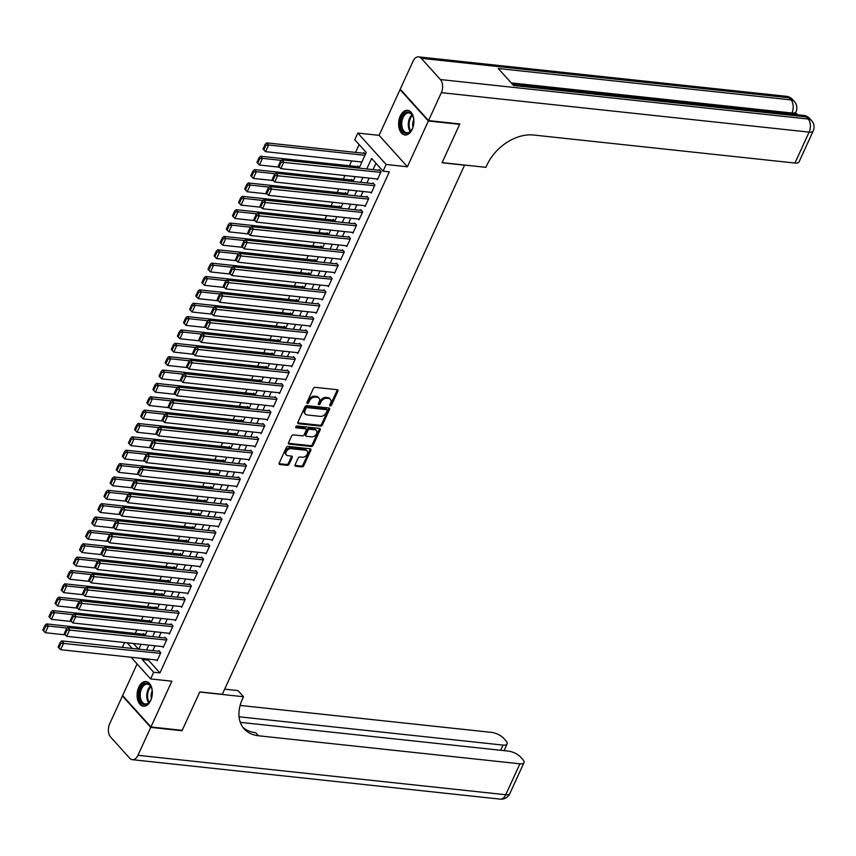 <?xml version="1.0" encoding="UTF-8"?>
<svg xmlns="http://www.w3.org/2000/svg" width="856" height="856" viewBox="0 0 856 856"><rect width="100%" height="100%" fill="white"/><g stroke="black" fill="none" stroke-linecap="round" stroke-linejoin="round"><path stroke-width="1.28" d="M330.234 405.915A1.091 0.76 138 0 0 331.518 405.091L337.895 391.149A1.562 1.081 138 0 0 337.275 389.705L315.169 387.34A1.562 1.081 138 0 0 313.339 388.517L306.962 402.448A1.091 0.76 138 0 0 308.684 402.641L309.508 400.833A4.986 3.467 138 0 1 315.35 397.056L317.202 397.259A4.986 3.467 138 0 1 318.988 398.115A4.986 3.467 138 0 1 319.202 401.871L318.379 403.679A1.091 0.76 138 0 0 320.101 403.861L320.925 402.063A4.986 3.467 138 0 1 326.778 398.286L328.618 398.479A4.986 3.467 138 0 1 330.405 399.335A4.986 3.467 138 0 1 330.63 403.101L329.795 404.899A1.091 0.76 138 0 0 330.234 405.915M329.742 405.049A1.091 0.76 138 0 0 330.758 404.235L337.136 390.304A1.562 1.081 138 0 0 337.275 389.705M306.908 402.598A1.091 0.76 138 0 0 307.914 401.785L308.738 399.987L309.508 400.833M318.325 403.829A1.091 0.76 138 0 0 319.331 403.015L320.155 401.207L320.925 402.063M150.688 700.518A12.391 7.565 -83.9 0 0 146.044 681.569A12.391 7.565 -83.9 0 0 138.758 687.272A12.391 7.565 -83.9 0 0 143.401 706.221A12.391 7.565 -83.9 0 0 150.688 700.518M412.218 129.288A12.391 7.565 -83.9 0 0 407.574 110.338A12.391 7.565 -83.9 0 0 400.287 116.042A12.391 7.565 -83.9 0 0 404.931 134.981A12.391 7.565 -83.9 0 0 412.218 129.288M295.106 464.787A1.562 1.081 138 0 0 295.727 466.231L301.933 466.895A1.562 1.081 138 0 0 303.762 465.718L310.846 450.235A1.562 1.081 138 0 0 310.214 448.79L288.119 446.425A1.562 1.081 138 0 0 286.289 447.602L279.206 463.085A1.562 1.081 138 0 0 279.826 464.519L287.316 465.332A1.562 1.081 138 0 0 289.146 464.145L292.185 457.521A1.562 1.081 138 0 0 291.554 456.077L287.841 455.681A4.173 2.9 138 0 1 286.343 454.964A4.173 2.9 138 0 1 286.728 450.877A4.173 2.9 138 0 1 291.051 448.662L305.603 450.224A4.173 2.9 138 0 1 307.101 450.941A4.173 2.9 138 0 1 306.716 455.039A4.173 2.9 138 0 1 302.393 457.243L299.964 456.986A1.562 1.081 138 0 0 298.134 458.163L295.106 464.787M148.912 659.163L148.441 660.179L159.922 672.923L153.663 672.249L150.613 678.926L131.086 657.258M459.212 123.885L459.629 124.355L442.049 162.768L464.562 165.187L222.303 694.323L199.79 691.916L182.2 730.328L150.924 726.979L171.874 681.205L150.613 678.926M459.629 124.355L428.364 120.996L400.052 89.58L379.101 135.344L357.829 133.065L386.142 164.48L383.081 171.168L371.6 158.424L366.785 168.953M379.101 135.344L407.403 166.77L428.364 120.996M407.403 166.77L386.142 164.48M159.922 672.923L389.33 171.831L383.081 171.168M320.604 426.106A1.562 1.081 138 0 0 322.434 424.929L329.517 409.446A1.562 1.081 138 0 0 328.897 408.002L306.79 405.637A1.562 1.081 138 0 0 304.961 406.814L297.877 422.286A1.562 1.081 138 0 0 298.509 423.731L320.604 426.106L319.844 425.25A1.562 1.081 138 0 0 321.674 424.073L328.757 408.601A1.562 1.081 138 0 0 328.897 408.002M320.187 429.84L313.103 445.323A1.562 1.081 138 0 1 311.274 446.5L289.168 444.125A1.562 1.081 138 0 1 288.536 442.691L291.575 436.057A1.562 1.081 138 0 1 293.405 434.88L302.361 435.843A1.562 1.081 138 0 0 304.19 434.666L306.202 430.268A1.562 1.081 138 0 0 305.581 428.824L296.24 427.829A1.091 0.76 138 0 1 297.085 425.988L319.555 428.396A1.562 1.081 138 0 1 320.187 429.84L319.416 428.995L312.333 444.467L313.103 445.323M137.099 663.935L122.611 695.553L150.924 726.979M400.651 89.645L400.052 89.58M145.167 635.377L143.583 633.622L143.284 634.296M151.277 622.012L149.704 620.268L149.393 620.932M157.397 608.648L155.824 606.904L155.514 607.567M163.517 595.295L161.934 593.54L161.634 594.203M169.638 581.93L168.054 580.175L167.755 580.85M175.748 568.566L174.175 566.811L173.864 567.485M181.868 555.202L180.295 553.457L179.985 554.121M187.988 541.837L186.405 540.093L186.105 540.757M194.109 528.484L192.525 526.729L192.226 527.392M200.218 515.119L198.646 513.365L198.335 514.039M206.339 501.755L204.766 500L204.456 500.674M212.459 488.391L210.876 486.647L210.576 487.31M218.58 475.026L216.996 473.282L216.696 473.946M224.689 461.673L223.116 459.918L222.806 460.582M230.81 448.309L229.237 446.554L228.927 447.228M236.93 434.944L235.346 433.19L235.047 433.864M243.051 421.58L241.467 419.836L241.167 420.499M249.16 408.216L247.587 406.472L247.277 407.135M255.281 394.862L253.708 393.107L253.397 393.771M261.401 381.498L259.817 379.743L259.518 380.417M267.521 368.134L265.938 366.379L265.638 367.053M273.631 354.769L272.058 353.025L271.748 353.689M279.752 341.405L278.179 339.661L277.868 340.324M285.872 328.051L284.288 326.296L283.989 326.96M291.992 314.687L290.409 312.932L290.109 313.606M298.102 301.323L296.529 299.568L296.219 300.242M304.222 287.958L302.65 286.214L302.339 286.878M310.343 274.594L308.759 272.85L308.46 273.513M316.463 261.24L314.88 259.486L314.58 260.149M322.573 247.876L321 246.121L320.69 246.796M328.693 234.512L327.12 232.757L326.81 233.431M334.814 221.148L333.23 219.393L332.93 220.067M340.934 207.783L339.351 206.039L339.051 206.703M347.044 194.43L345.471 192.675L345.161 193.338M353.164 181.065L351.591 179.311L351.281 179.985M359.285 167.701L357.701 165.946L357.401 166.62M376.661 178.936L377.368 179.707L381.038 171.692L379.122 169.574L378.812 170.237M370.552 192.3L371.247 193.071L374.917 185.056L373.002 182.927L372.702 183.601M364.431 205.654L365.127 206.435L368.797 198.421L366.892 196.292L366.582 196.966M358.311 219.018L359.017 219.799L362.687 211.774L360.772 209.656L360.462 210.33M352.19 232.383L352.897 233.164L356.567 225.139L354.651 223.02L354.341 223.684M346.081 245.747L346.776 246.517L350.446 238.503L348.531 236.384L348.231 237.048M339.96 259.111L340.656 259.882L344.326 251.867L342.421 249.738L342.111 250.412M333.84 272.465L334.546 273.246L338.216 265.232L336.301 263.102L335.991 263.776M327.72 285.829L328.426 286.61L332.096 278.585L330.181 276.467L329.881 277.141M321.61 299.193L322.305 299.975L325.976 291.95L324.06 289.831L323.761 290.494M315.49 312.558L316.185 313.328L319.855 305.314L317.95 303.195L317.64 303.859M309.369 325.922L310.075 326.692L313.745 318.678L311.83 316.56L311.52 317.223M303.249 339.276L303.955 340.057L307.625 332.042L305.71 329.913L305.41 330.587M297.139 352.64L297.835 353.421L301.505 345.407L299.589 343.277L299.29 343.952M291.019 366.004L291.714 366.785L295.384 358.76L293.48 356.642L293.169 357.305M284.898 379.369L285.604 380.139L289.275 372.125L287.359 370.006L287.049 370.669M278.778 392.733L279.484 393.503L283.154 385.489L281.239 383.37L280.939 384.034M272.668 406.086L273.364 406.868L277.034 398.853L275.118 396.724L274.819 397.398M266.548 419.451L267.243 420.232L270.913 412.218L269.009 410.088L268.698 410.762M260.427 432.815L261.134 433.596L264.804 425.571L262.888 423.453L262.578 424.116M254.318 446.179L255.013 446.95L258.683 438.935L256.768 436.817L256.468 437.48M248.197 459.544L248.893 460.314L252.563 452.3L250.648 450.181L250.348 450.845M242.077 472.908L242.772 473.678L246.442 465.664L244.538 463.535L244.228 464.209M235.956 486.262L236.663 487.043L240.333 479.028L238.417 476.899L238.107 477.573M229.847 499.626L230.542 500.407L234.212 492.382L232.297 490.263L231.997 490.927M223.726 512.99L224.422 513.76L228.092 505.746L226.177 503.628L225.877 504.291M217.606 526.354L218.301 527.125L221.971 519.111L220.067 516.992L219.757 517.655M211.486 539.719L212.192 540.489L215.862 532.475L213.946 530.346L213.636 531.02M205.376 553.072L206.071 553.853L209.741 545.839L207.826 543.71L207.526 544.384M199.255 566.437L199.951 567.218L203.621 559.193L201.706 557.074L201.406 557.738M193.135 579.801L193.831 580.571L197.501 572.557L195.596 570.438L195.286 571.102M187.015 593.165L187.721 593.936L191.391 585.921L189.476 583.803L189.165 584.466M180.905 606.53L181.6 607.3L185.271 599.286L183.355 597.156L183.056 597.83M174.785 619.883L175.48 620.664L179.15 612.65L177.235 610.521L176.935 611.195M168.664 633.247L169.36 634.029L173.03 626.004L171.125 623.885L170.815 624.548M162.544 646.612L163.25 647.382L166.92 639.368L165.005 637.249L164.694 637.913M375.955 163.261L373.045 169.616M369.15 178.123L366.924 182.981M363.03 191.487L360.804 196.345M356.909 204.851L354.694 209.709M350.8 218.216L348.574 223.063M344.679 231.58L342.454 236.427M338.559 244.934L336.333 249.792M332.438 258.298L330.223 263.156M326.329 271.662L324.103 276.52M320.208 285.027L317.983 289.874M314.088 298.391L311.862 303.238M307.967 311.755L305.752 316.602M301.858 325.109L299.632 329.967M295.737 338.473L293.512 343.331M289.617 351.837L287.391 356.685M283.497 365.202L281.282 370.049M277.387 378.566L275.161 383.413M271.266 391.92L269.041 396.777M265.146 405.284L262.92 410.142M259.026 418.648L256.811 423.495M252.916 432.013L250.69 436.86M246.796 445.377L244.57 450.224M240.675 458.73L238.45 463.588M234.555 472.095L232.34 476.953M228.445 485.459L226.219 490.317M222.325 498.823L220.099 503.67M216.204 512.188L213.979 517.035M210.084 525.541L207.869 530.399M203.974 538.905L201.749 543.763M197.854 552.27L195.628 557.128M191.733 565.634L189.508 570.481M185.613 578.998L183.398 583.846M179.503 592.352L177.278 597.21M173.383 605.716L171.157 610.574M167.262 619.081L165.037 623.938M161.142 632.445L158.927 637.292M155.032 645.809L152.807 650.656M156.434 659.976L157.13 660.746L160.8 652.732L158.884 650.614L158.585 651.277M359.124 144.578L355.54 152.4M351.645 160.907L349.43 165.764M344.957 175.534L343.31 179.129M338.837 188.898L337.189 192.482M332.716 202.262L331.069 205.847M326.596 215.616L324.959 219.211M320.486 228.98L318.839 232.575M314.366 242.344L312.718 245.94M308.246 255.709L306.598 259.293M302.125 269.073L300.488 272.657M296.015 282.426L294.368 286.022M289.895 295.791L288.247 299.386M283.775 309.155L282.127 312.75M277.654 322.519L276.017 326.104M271.545 335.884L269.897 339.468M265.424 349.237L263.776 352.833M259.304 362.602L257.656 366.197M253.183 375.966L251.546 379.561M247.074 389.33L245.426 392.915M240.953 402.695L239.306 406.279M234.833 416.048L233.185 419.643M228.713 429.412L227.075 433.008M222.603 442.777L220.955 446.372M216.482 456.141L214.835 459.726M210.362 469.505L208.714 473.09M204.242 482.859L202.605 486.454M198.132 496.223L196.484 499.818M192.012 509.588L190.364 513.183M185.891 522.952L184.243 526.536M179.771 536.316L178.134 539.901M173.661 549.67L172.013 553.265M167.541 563.034L165.893 566.629M161.42 576.398L159.772 579.994M155.3 589.763L153.663 593.358M149.19 603.127L147.542 606.711M143.07 616.481L141.422 620.076M136.949 629.845L135.302 633.44M133.408 643.487L138.479 649.126M365.405 154.337L363.821 152.582L363.522 153.256M122.355 647.393L124.58 642.535M359.092 168.118L366.25 152.486L354.769 139.742L357.829 133.065M142.652 658.499L142.192 659.505L153.663 672.249M362.89 177.459L360.676 182.307M356.77 190.824L354.555 195.671M350.66 204.177L348.435 209.035M344.54 217.542L342.314 222.4M338.42 230.906L336.205 235.764M332.299 244.27L330.084 249.117M326.19 257.635L323.964 262.482M320.069 270.988L317.844 275.846M313.949 284.353L311.734 289.21M307.828 297.717L305.613 302.575M301.719 311.081L299.493 315.928M295.598 324.445L293.373 329.293M289.478 337.799L287.263 342.657M283.357 351.163L281.143 356.021M277.248 364.528L275.022 369.385M271.127 377.892L268.902 382.739M265.007 391.256L262.792 396.103M258.887 404.61L256.672 409.468M252.777 417.974L250.551 422.832M246.656 431.338L244.431 436.196M240.536 444.703L238.321 449.55M234.426 458.067L232.201 462.914M228.306 471.421L226.08 476.278M222.186 484.785L219.96 489.643M216.065 498.149L213.85 503.007M209.955 511.514L207.73 516.361M203.835 524.878L201.609 529.725M197.715 538.231L195.489 543.089M191.594 551.596L189.379 556.453M185.484 564.96L183.259 569.818M179.364 578.324L177.139 583.171M173.244 591.689L171.018 596.536M167.123 605.042L164.908 609.9M161.014 618.407L158.788 623.264M154.893 631.771L152.668 636.629M148.773 645.135L146.547 649.982M138.854 649.158L141.079 644.311M144.974 635.794L147.189 630.947M151.084 622.44L153.31 617.583M157.204 609.076L159.43 604.218M163.325 595.712L165.55 590.865M169.445 582.348L171.66 577.5M175.555 568.983L177.781 564.136M181.675 555.63L183.901 550.772M187.796 542.265L190.021 537.408M193.916 528.901L196.131 524.054M200.026 515.537L202.251 510.69M206.146 502.172L208.372 497.325M212.267 488.819L214.492 483.961M218.387 475.455L220.602 470.597M224.497 462.09L226.722 457.232M230.617 448.726L232.843 443.879M236.738 435.362L238.963 430.515M242.858 422.008L245.073 417.15M248.968 408.644L251.193 403.786M255.088 395.279L257.314 390.422M261.208 381.915L263.423 377.068M267.329 368.551L269.544 363.704M273.439 355.197L275.664 350.339M279.559 341.833L281.785 336.975M285.679 328.469L287.894 323.611M291.8 315.104L294.015 310.257M297.909 301.74L300.135 296.893M304.03 288.386L306.255 283.529M310.15 275.022L312.365 270.164M316.271 261.658L318.486 256.8M322.38 248.294L324.606 243.446M328.501 234.929L330.726 230.082M334.621 221.576L336.836 216.718M340.742 208.211L342.956 203.354M346.851 194.847L349.077 189.989M352.972 181.483L355.197 176.636M127.148 642.813L132.231 648.452M148.441 660.179L142.192 659.505M330.405 399.335L329.635 398.489A4.986 3.467 138 0 0 327.848 397.633L328.618 398.479M320.155 401.207A4.986 3.467 138 0 1 326.008 397.43L327.848 397.633M318.988 398.115L318.218 397.259A4.986 3.467 138 0 0 316.431 396.403L317.202 397.259M308.738 399.987A4.986 3.467 138 0 1 314.591 396.21L316.431 396.403M298.509 423.731L297.738 422.885L319.844 425.25M327.142 410.709A1.091 0.76 138 0 0 326.703 409.692L307.304 407.617A1.091 0.76 138 0 0 306.02 408.44L305.153 410.345A4.986 3.467 138 0 0 305.378 414.101A4.986 3.467 138 0 0 307.154 414.957L320.422 416.38A4.986 3.467 138 0 0 326.275 412.603L327.142 410.709M326.478 409.446A1.091 0.76 138 0 0 325.943 408.847L326.703 409.692M305.378 414.101L304.608 413.255A4.986 3.467 138 0 1 304.383 409.489L305.26 407.595A1.091 0.76 138 0 1 306.534 406.771L325.943 408.847M289.168 444.125L288.397 443.28L310.503 445.655A1.562 1.081 138 0 0 312.333 444.467M306.138 429.091L305.367 428.246A1.562 1.081 138 0 0 304.811 427.979L295.737 427.005M311.67 436.838A4.173 2.9 138 0 0 315.992 434.634A4.173 2.9 138 0 0 316.367 430.536A4.173 2.9 138 0 0 314.88 429.83L309.754 429.273A1.562 1.081 138 0 0 307.925 430.45L305.913 434.848A1.562 1.081 138 0 0 306.544 436.293L311.67 436.838M316.367 430.536L315.607 429.691A4.173 2.9 138 0 0 314.109 428.974L314.88 429.83M305.977 436.025L305.218 435.18A1.562 1.081 138 0 1 305.143 434.003L307.154 429.605A1.562 1.081 138 0 1 308.984 428.428L314.109 428.974M319.416 428.995A1.562 1.081 138 0 0 319.555 428.396M307.101 450.941L306.33 450.096A4.173 2.9 138 0 0 304.843 449.379L305.603 450.224M286.343 454.964L285.583 454.119A4.173 2.9 138 0 1 285.968 450.021A4.173 2.9 138 0 1 290.291 447.816L304.843 449.379M279.826 464.519L279.067 463.674L286.557 464.476A1.562 1.081 138 0 0 288.386 463.299L291.415 456.676A1.562 1.081 138 0 0 291.554 456.077M295.727 466.231L294.967 465.386L301.162 466.049A1.562 1.081 138 0 0 302.992 464.862L310.086 449.389A1.562 1.081 138 0 0 310.225 448.79M364.517 153.363L266.687 142.866L268.602 144.996L364.945 155.321M361.885 162.009L265.542 151.673L263.798 149.864L265.938 145.188L265.178 144.332L263.038 149.008L263.798 149.864M265.938 145.188L268.602 144.996L265.542 151.673M265.178 144.332L266.687 142.866M377.667 179.043L280.843 168.653L283.903 161.977L281.988 159.858L280.479 161.324L278.339 166L279.099 166.845L281.239 162.169L280.479 161.324M379.818 170.344L281.988 159.858M380.727 172.366L281.239 162.169M279.099 166.845L280.843 168.653M400.715 122.312A10.721 6.548 96.1 0 1 406.054 112.532A10.721 6.548 96.1 0 1 413.009 116.523A10.721 6.548 96.1 0 1 413.79 123.221A10.721 6.548 96.1 0 1 411.543 130.091A10.721 6.548 96.1 0 1 404.043 132.616A10.721 6.548 96.1 0 1 400.715 122.312M413.106 116.791A9.93 6.067 -83.9 0 0 408.943 112.96A9.93 6.067 -83.9 0 0 401.828 122.419A9.93 6.067 -83.9 0 0 406.825 132.712A9.93 6.067 -83.9 0 0 411.704 129.845M413.758 119.722A7.073 4.323 -83.9 0 0 412.699 123.521A7.073 4.323 -83.9 0 0 412.966 127.127M408.43 110.51A12.316 7.522 -83.9 0 0 399.752 122.248A12.316 7.522 -83.9 0 0 405.798 134.991M139.186 693.553A10.721 6.548 96.1 0 1 144.525 683.762A10.721 6.548 96.1 0 1 151.469 687.753A10.721 6.548 96.1 0 1 152.261 694.451A10.721 6.548 96.1 0 1 150.014 701.332A10.721 6.548 96.1 0 1 142.513 703.846A10.721 6.548 96.1 0 1 139.186 693.553M151.576 688.021A9.93 6.067 -83.9 0 0 147.403 684.201A9.93 6.067 -83.9 0 0 140.298 693.649A9.93 6.067 -83.9 0 0 145.285 703.942A9.93 6.067 -83.9 0 0 150.174 701.085M152.229 690.952A7.073 4.323 -83.9 0 0 151.17 694.751A7.073 4.323 -83.9 0 0 151.437 698.357M146.9 681.75A12.316 7.522 -83.9 0 0 138.223 693.478A12.316 7.522 -83.9 0 0 144.268 706.232M797.546 114.768L795.641 112.65M791.404 114.105L791.907 113.013A9.534 3.627 24.6 0 0 795.984 111.879L795.074 113.891A9.534 3.627 -155.4 0 1 794.614 114.447M428.546 120.6L459.822 123.949L442.103 162.64L485.887 167.337L486.936 165.058A39.718 27.595 -42 0 1 533.502 135.013L794.957 163.047L809.123 132.113L441.332 92.673L428.546 120.6L400.234 89.184L413.02 61.258A9.534 5.821 -83.9 0 1 418.627 56.87L786.418 96.311A9.534 5.821 96.1 0 1 789.082 97.777L421.28 58.326A9.534 5.821 -83.9 0 0 418.627 56.87M441.332 92.673A9.534 5.821 -83.9 0 0 440.412 79.555L421.28 58.326M511.235 82.904L791.907 113.013A9.534 5.821 96.1 0 0 790.987 99.895A9.534 6.623 -42 0 1 794.4 101.532L792.485 99.414A9.534 6.623 138 0 0 789.082 97.777L790.987 99.895L498.256 68.501L513.557 85.482L806.288 116.876L808.203 119.005A9.534 5.821 96.1 0 1 809.123 132.113A9.534 3.627 24.6 0 0 813.2 130.989A9.534 9.534 0 0 0 811.616 120.643L809.701 118.513A9.534 6.623 138 0 0 806.288 116.876A9.534 5.821 96.1 0 0 803.634 115.421L512.38 84.188M813.2 130.989L799.033 161.923A9.534 3.627 -155.4 0 1 794.957 163.047M181.59 730.264L182.018 730.735L199.726 692.044L243.511 696.741L242.473 699.01A39.718 27.595 138 0 0 244.228 728.959A39.718 27.595 138 0 0 258.448 735.775L519.913 763.809A9.534 3.627 24.6 0 0 523.99 762.685A9.534 3.627 24.6 0 0 522.823 759.518L520.566 757.014A9.534 3.627 24.6 0 0 508.475 751.119L240.311 722.357M224.668 689.155L237.957 690.589L243.511 696.741M150.742 727.375L122.429 695.96L109.643 723.887A9.534 5.821 -83.9 0 0 110.563 736.995L129.695 758.223A9.534 5.821 -83.9 0 0 132.348 759.689A9.534 5.821 -83.9 0 0 137.955 755.302L150.742 727.375L182.018 730.735M122.429 695.96L123.039 696.024M239.07 716.782L503.039 745.095A9.534 3.627 24.6 0 0 507.116 743.96A9.534 3.627 24.6 0 0 505.96 740.804L503.703 738.3A9.534 3.627 24.6 0 0 491.601 732.394L240.129 705.43M242.933 727.354A39.718 27.595 138 0 0 255.698 732.715L258.448 735.775M358.407 166.727L260.566 156.231L262.482 158.36L281.442 160.393M279.43 167.188L259.421 165.037L257.688 163.229L259.828 158.542L259.058 157.697L256.918 162.373L257.688 163.229M259.828 158.542L262.482 158.36L259.421 165.037M259.058 157.697L260.566 156.231M352.287 180.092L254.457 169.595L256.361 171.714L275.322 173.747M273.31 180.541L253.312 178.401L251.568 176.582L253.708 171.906L252.948 171.061L250.797 175.737L251.568 176.582M253.708 171.906L256.361 171.714L253.312 178.401M252.948 171.061L254.457 169.595M346.166 193.445L248.336 182.959L250.252 185.078L269.201 187.111M267.19 193.905L247.191 191.765L245.447 189.946L247.587 185.271L246.828 184.425L244.688 189.101L245.447 189.946M247.587 185.271L250.252 185.078L247.191 191.765M246.828 184.425L248.336 182.959M340.046 206.81L242.216 196.324L244.131 198.442L263.081 200.475M261.069 207.27L241.071 205.119L239.327 203.311L241.478 198.635L240.707 197.79L238.567 202.465L239.327 203.311M241.478 198.635L244.131 198.442L241.071 205.119M240.707 197.79L242.216 196.324M371.558 192.407L274.723 182.018L277.783 175.341L275.867 173.212L274.359 174.678L272.219 179.353L272.989 180.209L275.129 175.534L274.359 174.678M373.708 183.708L275.867 173.212M374.607 185.72L275.129 175.534M272.989 180.209L274.723 182.018M365.437 205.772L268.613 195.382L271.662 188.705L269.758 186.576L268.238 188.042L266.098 192.718L266.869 193.574L269.009 188.887L268.238 188.042M367.588 197.073L269.758 186.576M368.497 199.084L269.009 188.887M266.869 193.574L268.613 195.382M359.317 219.125L262.492 208.746L265.553 202.059L263.637 199.94L262.129 201.406L259.989 206.082L260.748 206.927L262.888 202.251L262.129 201.406M361.467 210.437L263.637 199.94M362.377 212.449L262.888 202.251M260.748 206.927L262.492 208.746M353.196 232.49L256.372 222.111L259.432 215.423L257.517 213.305L256.008 214.77L253.868 219.446L254.628 220.292L256.768 215.616L256.008 214.77M355.347 223.791L257.517 213.305M356.257 225.813L256.768 215.616M254.628 220.292L256.372 222.111M333.936 220.174L236.106 209.677L238.011 211.806L256.971 213.84M254.96 220.634L234.951 218.483L233.217 216.675L235.357 211.999L234.587 211.143L232.447 215.819L233.217 216.675M235.357 211.999L238.011 211.806L234.951 218.483M234.587 211.143L236.106 209.677M347.087 245.854L250.252 235.464L253.312 228.787L251.397 226.669L249.888 228.135L247.748 232.811L248.518 233.656L250.658 228.98L249.888 228.135M349.237 237.155L251.397 226.669M350.136 239.177L250.658 228.98M248.518 233.656L250.252 235.464M327.816 233.538L229.986 223.042L231.901 225.171L250.851 227.204M248.839 233.998L228.841 231.848L227.097 230.039L229.237 225.353L228.477 224.507L226.326 229.183L227.097 230.039M229.237 225.353L231.901 225.171L228.841 231.848M228.477 224.507L229.986 223.042M340.966 259.218L244.142 248.829L247.191 242.152L245.287 240.022L243.767 241.488L241.627 246.164L242.398 247.02L244.538 242.344L243.767 241.488M343.117 250.519L245.287 240.022M344.026 252.531L244.538 242.344M242.398 247.02L244.142 248.829M321.695 246.903L223.865 236.406L225.781 238.524L244.73 240.557M242.719 247.352L222.721 245.212L220.976 243.393L223.116 238.717L222.357 237.872L220.217 242.548L220.976 243.393M223.116 238.717L225.781 238.524L222.721 245.212M222.357 237.872L223.865 236.406M334.846 272.583L238.022 262.193L241.082 255.516L239.166 253.387L237.658 254.853L235.518 259.529L236.277 260.385L238.417 255.698L237.658 254.853M336.997 263.883L239.166 253.387M337.906 265.895L238.417 255.698M236.277 260.385L238.022 262.193M315.575 260.256L217.745 249.77L219.66 251.889L238.61 253.922M236.598 260.716L216.6 258.576L214.856 256.757L217.007 252.081L216.236 251.236L214.096 255.912L214.856 256.757M217.007 252.081L219.66 251.889L216.6 258.576M216.236 251.236L217.745 249.77M328.725 285.936L231.901 275.557L234.961 268.87L233.046 266.751L231.537 268.217L229.397 272.893L230.157 273.738L232.297 269.062L231.537 268.217M330.876 277.248L233.046 266.751M331.786 279.259L232.297 269.062M230.157 273.738L231.901 275.557M309.465 273.62L211.635 263.134L213.54 265.253L232.5 267.286M230.489 274.08L210.48 271.93L208.746 270.122L210.886 265.446L210.116 264.6L207.976 269.276L208.746 270.122M210.886 265.446L213.54 265.253L210.48 271.93M210.116 264.6L211.635 263.134M322.616 299.3L225.781 288.921L228.841 282.234L226.926 280.115L225.417 281.581L223.277 286.257L224.047 287.102L226.187 282.426L225.417 281.581M324.766 290.601L226.926 280.115M325.676 292.624L226.187 282.426M224.047 287.102L225.781 288.921M303.345 286.985L205.515 276.488L207.43 278.617L226.38 280.65M224.368 287.445L204.37 285.294L202.626 283.486L204.766 278.81L204.006 277.954L201.856 282.63L202.626 283.486M204.766 278.81L207.43 278.617L204.37 285.294M204.006 277.954L205.515 276.488M316.495 312.665L219.671 302.275L222.721 295.598L220.816 293.48L219.297 294.945L217.156 299.621L217.927 300.467L220.067 295.791L219.297 294.945M318.646 303.966L220.816 293.48M319.555 305.988L220.067 295.791M217.927 300.467L219.671 302.275M297.225 300.349L199.394 289.852L201.31 291.982L220.26 294.015M218.248 300.809L198.25 298.658L196.506 296.85L198.646 292.174L197.886 291.318L195.746 295.994L196.506 296.85M198.646 292.174L201.31 291.982L198.25 298.658M197.886 291.318L199.394 289.852M310.375 326.029L213.551 315.639L216.611 308.963L214.696 306.833L213.187 308.299L211.047 312.975L211.806 313.831L213.946 309.155L213.187 308.299M312.526 317.33L214.696 306.833M313.435 319.341L213.946 309.155M211.806 313.831L213.551 315.639M291.104 313.713L193.274 303.217L195.189 305.335L214.139 307.368M212.128 314.163L192.129 312.023L190.385 310.204L192.536 305.528L191.765 304.683L189.625 309.358L190.385 310.204M192.536 305.528L195.189 305.335L192.129 312.023M191.765 304.683L193.274 303.217M304.255 339.393L207.43 329.004L210.49 322.327L208.575 320.197L207.066 321.663L204.926 326.339L205.686 327.195L207.826 322.519L207.066 321.663M306.405 330.694L208.575 320.197M307.315 332.706L207.826 322.519M205.686 327.195L207.43 329.004M284.995 327.067L187.164 316.581L189.069 318.7L208.029 320.733M206.018 327.527L186.009 325.387L184.275 323.568L186.415 318.892L185.645 318.047L183.505 322.723L184.275 323.568M186.415 318.892L189.069 318.7L186.009 325.387M185.645 318.047L187.164 316.581M298.145 352.747L201.31 342.368L204.37 335.68L202.455 333.562L200.946 335.028L198.806 339.704L199.576 340.549L201.716 335.873L200.946 335.028M300.296 344.059L202.455 333.562M301.205 346.07L201.716 335.873M199.576 340.549L201.31 342.368M278.874 340.431L181.044 329.945L182.959 332.064L201.909 334.097M199.897 340.891L179.899 338.741L178.155 336.932L180.295 332.256L179.535 331.411L177.385 336.087L178.155 336.932M180.295 332.256L182.959 332.064L179.899 338.741M179.535 331.411L181.044 329.945M292.024 366.111L195.2 355.732L198.25 349.045L196.345 346.926L194.836 348.392L192.686 353.068L193.456 353.913L195.596 349.237L194.836 348.392M294.175 357.412L196.345 346.926M295.085 359.434L195.596 349.237M193.456 353.913L195.2 355.732M272.754 353.796L174.924 343.299L176.839 345.428L195.789 347.461M193.777 354.256L173.779 352.105L172.035 350.297L174.175 345.621L173.415 344.765L171.275 349.441L172.035 350.297M174.175 345.621L176.839 345.428L173.779 352.105M173.415 344.765L174.924 343.299M285.904 379.476L189.08 369.086L192.14 362.409L190.225 360.29L188.716 361.756L186.576 366.432L187.336 367.278L189.476 362.602L188.716 361.756M288.055 370.776L190.225 360.29M288.964 372.799L189.476 362.602M187.336 367.278L189.08 369.086M266.633 367.16L168.803 356.663L170.719 358.792L189.668 360.825M187.657 367.62L167.658 365.469L165.914 363.661L168.065 358.985L167.294 358.129L165.155 362.805L165.914 363.661M168.065 358.985L170.719 358.792L167.658 365.469M167.294 358.129L168.803 356.663M279.784 392.84L182.959 382.45L186.019 375.773L184.104 373.644L182.596 375.11L180.456 379.786L181.215 380.642L183.366 375.966L182.596 375.11M281.934 384.141L184.104 373.644M282.844 386.152L183.366 375.966M181.215 380.642L182.959 382.45M260.524 380.524L162.694 370.027L164.598 372.146L183.559 374.179M181.547 380.974L161.538 378.834L159.804 377.015L161.945 372.339L161.174 371.493L159.034 376.169L159.804 377.015M161.945 372.339L164.598 372.146L161.538 378.834M161.174 371.493L162.694 370.027M273.674 406.204L176.839 395.814L179.899 389.138L177.995 387.008L176.475 388.474L174.335 393.15L175.106 394.006L177.246 389.33L176.475 388.474M275.825 397.505L177.995 387.008M276.734 399.517L177.246 389.33M175.106 394.006L176.839 395.814M254.403 393.878L156.573 383.392L158.488 385.51L177.438 387.543M175.427 394.338L155.428 392.198L153.684 390.379L155.824 385.703L155.064 384.858L152.914 389.534L153.684 390.379M155.824 385.703L158.488 385.51L155.428 392.198M155.064 384.858L156.573 383.392M267.554 419.558L170.729 409.179L173.789 402.491L171.874 400.373L170.365 401.839L168.215 406.514L168.985 407.36L171.125 402.684L170.365 401.839M269.704 410.869L171.874 400.373M270.614 412.881L171.125 402.684M168.985 407.36L170.729 409.179M248.283 407.242L150.453 396.756L152.368 398.875L171.318 400.908M169.306 407.702L149.308 405.551L147.564 403.743L149.704 399.067L148.944 398.222L146.804 402.898L147.564 403.743M149.704 399.067L152.368 398.875L149.308 405.551M148.944 398.222L150.453 396.756M261.433 432.922L164.609 422.543L167.669 415.856L165.754 413.737L164.245 415.203L162.105 419.879L162.865 420.724L165.005 416.048L164.245 415.203M263.584 424.223L165.754 413.737M264.493 426.245L165.005 416.048M162.865 420.724L164.609 422.543M242.173 420.606L144.332 410.12L146.248 412.239L165.197 414.272M163.186 421.066L143.187 418.916L141.443 417.107L143.594 412.432L142.824 411.575L140.684 416.251L141.443 417.107M143.594 412.432L146.248 412.239L143.187 418.916M142.824 411.575L144.332 410.12M255.313 446.286L158.488 435.897L161.549 429.22L159.633 427.101L158.125 428.567L155.985 433.243L156.744 434.088L158.895 429.412L158.125 428.567M257.463 437.587L159.633 427.101M258.373 439.61L158.895 429.412M156.744 434.088L158.488 435.897M236.053 433.971L138.223 423.474L140.127 425.603L159.088 427.636M157.076 434.431L137.067 432.28L135.334 430.472L137.474 425.796L136.703 424.94L134.563 429.616L135.334 430.472M137.474 425.796L140.127 425.603L137.067 432.28M136.703 424.94L138.223 423.474M249.203 459.651L152.368 449.261L155.428 442.584L153.524 440.455L152.004 441.921L149.864 446.597L150.635 447.453L152.775 442.777L152.004 441.921M251.354 450.952L153.524 440.455M252.263 452.963L152.775 442.777M150.635 447.453L152.368 449.261M229.932 447.335L132.102 436.838L134.018 438.968L152.967 440.99M150.956 447.784L130.957 445.644L129.213 443.825L131.353 439.149L130.594 438.304L128.443 442.98L129.213 443.825M131.353 439.149L134.018 438.968L130.957 445.644M130.594 438.304L132.102 436.838M243.083 473.015L146.258 462.625L149.319 455.948L147.403 453.819L145.894 455.285L143.744 459.961L144.514 460.817L146.654 456.141L145.894 455.285M245.233 464.316L147.403 453.819M246.143 466.327L146.654 456.141M144.514 460.817L146.258 462.625M223.812 460.689L125.982 450.203L127.897 452.321L146.847 454.354M144.835 461.149L124.837 459.009L123.093 457.19L125.233 452.514L124.473 451.668L122.333 456.344L123.093 457.19M125.233 452.514L127.897 452.321L124.837 459.009M124.473 451.668L125.982 450.203M236.962 486.369L140.138 475.99L143.198 469.302L141.283 467.183L139.774 468.649L137.634 473.325L138.394 474.171L140.534 469.495L139.774 468.649M239.113 477.68L141.283 467.183M240.022 479.692L140.534 469.495M138.394 474.171L140.138 475.99M217.702 474.053L119.861 463.567L121.777 465.685L140.726 467.718M138.715 474.513L118.717 472.373L116.972 470.554L119.123 465.878L118.353 465.033L116.213 469.709L116.972 470.554M119.123 465.878L121.777 465.685L118.717 472.373M118.353 465.033L119.861 463.567M230.842 499.733L134.018 489.354L137.078 482.666L135.162 480.548L133.654 482.014L131.514 486.69L132.273 487.535L134.424 482.859L133.654 482.014M232.993 491.034L135.162 480.548M233.902 493.056L134.424 482.859M132.273 487.535L134.018 489.354M211.582 487.417L113.752 476.931L115.656 479.05L134.617 481.083M132.605 487.877L112.596 485.727L110.863 483.918L113.003 479.242L112.232 478.386L110.092 483.062L110.863 483.918M113.003 479.242L115.656 479.05L112.596 485.727M112.232 478.386L113.752 476.931M224.732 513.097L127.897 502.718L130.957 496.031L129.053 493.912L127.533 495.378L125.393 500.054L126.164 500.899L128.304 496.223L127.533 495.378M226.883 504.398L129.053 493.912M227.792 506.42L128.304 496.223M126.164 500.899L127.897 502.718M205.461 500.781L107.631 490.285L109.547 492.414L128.496 494.447M126.485 501.242L106.486 499.091L104.742 497.283L106.882 492.607L106.123 491.751L103.972 496.427L104.742 497.283M106.882 492.607L109.547 492.414L106.486 499.091M106.123 491.751L107.631 490.285M218.612 526.461L121.787 516.072L124.848 509.395L122.932 507.276L121.424 508.732L119.273 513.407L120.043 514.263L122.183 509.588L121.424 508.732M220.762 517.762L122.932 507.276M221.672 519.774L122.183 509.588M120.043 514.263L121.787 516.072M199.341 514.146L101.511 503.649L103.426 505.778L122.376 507.801M120.364 514.595L100.366 512.455L98.622 510.636L100.762 505.96L100.002 505.115L97.862 509.791L98.622 510.636M100.762 505.96L103.426 505.778L100.366 512.455M100.002 505.115L101.511 503.649M212.491 539.826L115.667 529.436L118.727 522.759L116.812 520.63L115.303 522.096L113.163 526.772L113.923 527.628L116.063 522.952L115.303 522.096M214.642 531.127L116.812 520.63M215.552 533.138L116.063 522.952M113.923 527.628L115.667 529.436M193.231 527.499L95.391 517.013L97.306 519.132L116.256 521.165M114.244 527.959L94.246 525.819L92.502 524L94.652 519.325L93.882 518.479L91.742 523.155L92.502 524M94.652 519.325L97.306 519.132L94.246 525.819M93.882 518.479L95.391 517.013M206.371 553.179L109.547 542.8L112.607 536.124L110.692 533.994L109.183 535.46L107.043 540.136L107.803 540.981L109.953 536.305L109.183 535.46M208.522 544.491L110.692 533.994M209.431 546.503L109.953 536.305M107.803 540.981L109.547 542.8M187.111 540.864L89.281 530.378L91.185 532.496L110.146 534.529M108.134 541.324L88.125 539.184L86.392 537.365L88.532 532.689L87.761 531.844L85.621 536.519L86.392 537.365M88.532 532.689L91.185 532.496L88.125 539.184M87.761 531.844L89.281 530.378M200.261 566.544L103.426 556.165L106.486 549.477L104.582 547.359L103.062 548.824L100.922 553.5L101.693 554.346L103.833 549.67L103.062 548.824M202.412 557.845L104.582 547.359M203.321 559.867L103.833 549.67M101.693 554.346L103.426 556.165M180.991 554.228L83.16 543.742L85.076 545.861L104.025 547.894M102.014 554.688L82.016 552.537L80.271 550.729L82.411 546.053L81.652 545.197L79.501 549.873L80.271 550.729M82.411 546.053L85.076 545.861L82.016 552.537M81.652 545.197L83.16 543.742M194.141 579.908L97.317 569.529L100.377 562.841L98.461 560.723L96.953 562.189L94.802 566.865L95.572 567.71L97.712 563.034L96.953 562.189M196.292 571.209L98.461 560.723M197.201 573.231L97.712 563.034M95.572 567.71L97.317 569.529M174.87 567.592L77.04 557.096L78.955 559.225L97.905 561.258M95.893 568.052L75.895 565.902L74.151 564.093L76.291 559.417L75.531 558.561L73.391 563.237L74.151 564.093M76.291 559.417L78.955 559.225L75.895 565.902M75.531 558.561L77.04 557.096M188.02 593.272L91.196 582.883L94.256 576.206L92.341 574.087L90.832 575.542L88.692 580.218L89.452 581.074L91.592 576.398L90.832 575.542M190.171 584.573L92.341 574.087M191.081 586.585L91.592 576.398M89.452 581.074L91.196 582.883M168.76 580.957L70.92 570.46L72.835 572.589L91.785 574.622M89.784 581.406L69.775 579.266L68.031 577.447L70.181 572.771L69.411 571.926L67.271 576.602L68.031 577.447M70.181 572.771L72.835 572.589L69.775 579.266M69.411 571.926L70.92 570.46M181.9 606.637L85.076 596.247L88.136 589.57L86.221 587.441L84.712 588.907L82.572 593.582L83.332 594.438L85.482 589.763L84.712 588.907M184.061 597.937L86.221 587.441M184.96 599.949L85.482 589.763M83.332 594.438L85.076 596.247M162.64 594.31L64.81 583.824L66.715 585.943L85.675 587.976M83.663 594.77L63.654 592.63L61.921 590.811L64.061 586.135L63.291 585.29L61.151 589.966L61.921 590.811M64.061 586.135L66.715 585.943L63.654 592.63M63.291 585.29L64.81 583.824M175.79 619.99L78.955 609.611L82.016 602.934L80.111 600.805L78.592 602.271L76.452 606.947L77.222 607.792L79.362 603.116L78.592 602.271M177.941 611.302L80.111 600.805M178.851 613.313L79.362 603.116M77.222 607.792L78.955 609.611M156.52 607.674L58.69 597.188L60.605 599.307L79.555 601.34M77.543 608.135L57.545 605.995L55.8 604.176L57.941 599.5L57.181 598.654L55.03 603.33L55.8 604.176M57.941 599.5L60.605 599.307L57.545 605.995M57.181 598.654L58.69 597.188M169.67 633.354L72.846 622.975L75.906 616.288L73.991 614.169L72.482 615.635L70.331 620.311L71.102 621.156L73.242 616.481L72.482 615.635M171.821 624.655L73.991 614.169M172.73 626.678L73.242 616.481M71.102 621.156L72.846 622.975M150.399 621.039L52.569 610.553L54.484 612.671L73.434 614.704M71.422 621.499L51.424 619.348L49.68 617.54L51.82 612.864L51.06 612.008L48.92 616.695L49.68 617.54M51.82 612.864L54.484 612.671L51.424 619.348M51.06 612.008L52.569 610.553M163.549 646.719L66.725 636.34L69.785 629.652L67.87 627.534L66.361 629L64.221 633.675L64.981 634.521L67.121 629.845L66.361 629M165.7 638.02L67.87 627.534M166.61 640.042L67.121 629.845M64.981 634.521L66.725 636.34M144.29 634.403L46.449 623.906L48.364 626.036L67.314 628.069M65.313 634.863L45.304 632.712L43.56 630.904L45.71 626.228L44.94 625.372L42.8 630.048L43.56 630.904M45.71 626.228L48.364 626.036L45.304 632.712M44.94 625.372L46.449 623.906M157.429 660.083L60.605 649.693L63.665 643.017L61.75 640.898L60.241 642.353L58.101 647.04L58.861 647.885L61.011 643.209L60.241 642.353M159.591 651.384L61.75 640.898M160.489 653.395L61.011 643.209M58.861 647.885L60.605 649.693M330.758 404.235L331.518 405.091M307.914 401.785L308.684 402.641M319.331 403.015L320.101 403.861M326.008 397.43L326.778 398.286M314.591 396.21L315.35 397.056M337.136 390.304L337.895 391.149M328.757 408.601L329.517 409.446M321.674 424.073L322.434 424.929M306.534 406.771L307.304 407.617M305.26 407.595L306.02 408.44M304.383 409.489L305.153 410.345M310.503 445.655L311.274 446.5M304.811 427.979L305.581 428.824M295.705 427.23L296.24 427.829M308.984 428.428L309.754 429.273M307.154 429.605L307.925 430.45M305.143 434.003L305.913 434.848M290.291 447.816L291.051 448.662M291.415 456.676L292.185 457.521M288.386 463.299L289.146 464.145M286.557 464.476L287.316 465.332M310.086 449.389L310.846 450.235M302.992 464.862L303.762 465.718M301.162 466.049L301.933 466.895M410.249 131.492A9.93 6.067 96.1 0 1 408.344 123.114A9.93 6.067 96.1 0 1 412.025 114.875M412.442 115.485A9.609 5.864 -83.9 0 0 409.157 123.189A9.609 5.864 -83.9 0 0 410.784 130.989M148.719 702.723A9.93 6.067 96.1 0 1 146.815 694.344A9.93 6.067 96.1 0 1 150.496 686.116M150.913 686.715A9.609 5.864 -83.9 0 0 147.628 694.43A9.609 5.864 -83.9 0 0 149.254 702.22M440.412 79.555L808.203 119.005A9.534 6.623 -42 0 1 811.616 120.643M137.955 755.302L505.746 794.743L519.913 763.809M500.664 750.284L503.039 745.095M505.746 794.743A9.534 5.821 96.1 0 1 500.139 799.13A9.534 9.534 0 0 0 509.823 793.619A9.534 3.627 -155.4 0 1 505.746 794.743M326.329 409.029L327.099 409.885M795.984 111.879A9.534 9.534 0 0 0 794.4 101.532M792.485 99.414A9.534 9.534 0 0 0 786.418 96.311M809.701 118.513A9.534 9.534 0 0 0 803.634 115.421M504.056 750.648L507.116 743.96M132.348 759.689L500.139 799.13M509.823 793.619L523.99 762.685"/></g></svg>
